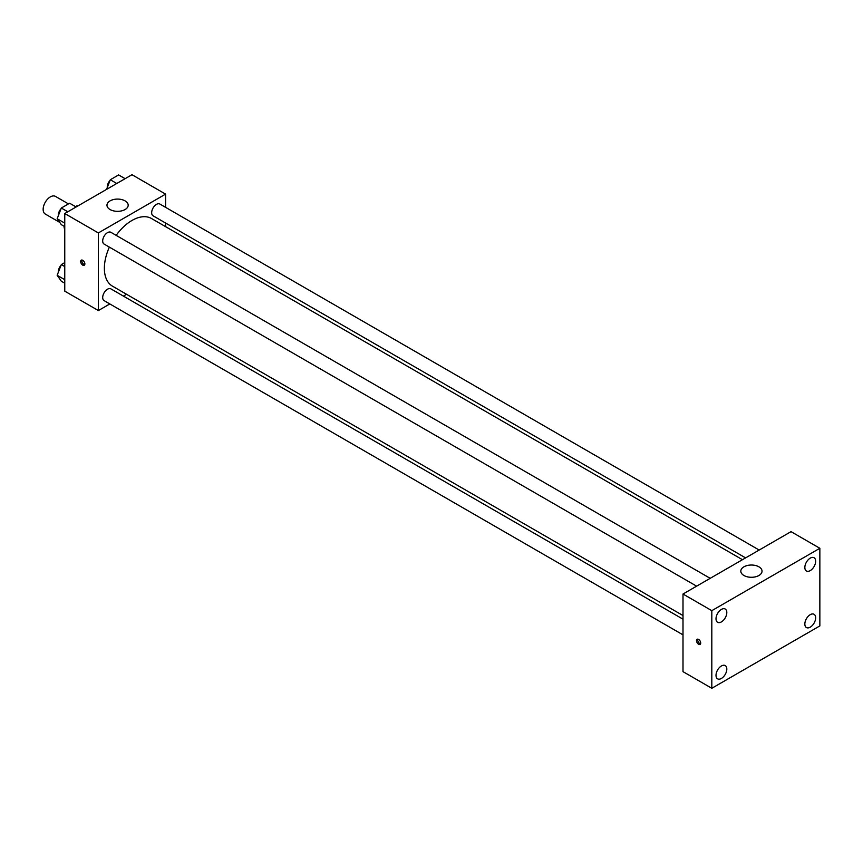 <?xml version="1.0" encoding="UTF-8"?>
<svg xmlns="http://www.w3.org/2000/svg" width="863" height="863" viewBox="0 0 863 863"><rect width="100%" height="100%" fill="white"/><g stroke="black" fill="none" stroke-linecap="round" stroke-linejoin="round"><path stroke-width="1.29" d="M68.457 203.905L55.448 196.386A10.183 5.879 120 0 0 47.594 199.116A10.183 5.879 120 0 0 43.15 209.364A10.183 5.879 120 0 0 45.264 214.035L59.72 222.374M75.523 206.624L77.012 205.761A13.15 7.594 120 0 1 77.843 205.977M64.757 228.371L64.153 228.026A13.15 7.594 120 0 0 64.757 228.63M64.153 228.026L64.153 226.3M77.616 206.106L77.012 205.761M109.828 303.949L98.371 310.561L64.757 291.155L64.757 213.528L131.985 174.714L165.599 194.121L165.599 207.347M126.548 294.294L123.409 296.106M109.364 247.12A39.051 22.546 120 0 0 104.369 268.274A39.051 22.546 120 0 0 112.46 286.149L683 615.546M742.45 559.699L151.51 218.522A39.051 22.546 120 0 0 116.149 235.362M165.599 223.032L165.599 226.656M98.371 310.561L98.371 232.934L165.599 194.121M759.17 550.044L159.871 204.046A6.796 3.916 120 0 0 154.639 205.858A6.796 3.916 120 0 0 151.672 212.697A6.796 3.916 120 0 0 153.075 215.804L745.589 557.886M683 619.181L110.896 288.878A6.796 3.916 120 0 0 105.653 290.691A6.796 3.916 120 0 0 102.697 297.53A6.796 3.916 120 0 0 104.099 300.637L683 634.855M696.614 586.16L104.099 244.078A6.796 3.916 -60 0 1 104.099 236.235A6.796 3.916 -60 0 1 110.896 232.32L710.195 578.329M98.371 232.934L64.757 213.528M110.076 209.536A10.615 6.127 180 0 1 106.969 205.211A10.615 6.127 180 0 1 117.584 199.083A10.615 6.127 180 0 1 128.188 205.211A10.615 6.127 180 0 1 121.64 210.863A10.615 6.127 180 0 1 110.076 209.536M84.865 263.949A2.967 1.715 60 0 1 84.25 265.308A2.967 1.715 60 0 1 81.284 263.593A2.967 1.715 60 0 1 81.284 260.162A2.967 1.715 60 0 1 83.571 260.96A2.967 1.715 60 0 1 84.865 263.949M84.725 264.736A2.967 1.715 60 0 1 82.492 262.891A2.967 1.715 60 0 1 82.017 260.033M683 671.651L683 594.024L791.037 531.651L819.85 548.285L819.85 625.912L711.813 688.286L683 671.651M711.813 688.286L711.813 610.659L683 594.024M700.702 643.064A2.967 1.715 60 0 1 700.087 644.424A2.967 1.715 60 0 1 697.121 642.708A2.967 1.715 60 0 1 697.121 639.278A2.967 1.715 60 0 1 699.408 640.076A2.967 1.715 60 0 1 700.702 643.064M711.813 610.659L819.85 548.285M758.922 575.492A10.615 6.127 180 0 1 747.358 576.818A10.615 6.127 180 0 1 740.81 571.155A10.615 6.127 180 0 1 751.425 565.028A10.615 6.127 180 0 1 762.029 571.155A10.615 6.127 180 0 1 758.922 575.492M810.249 558.124A7.648 4.412 120 0 0 804.845 567.487A7.648 4.412 120 0 0 806.42 570.982A7.648 4.412 120 0 0 814.068 566.57A7.648 4.412 120 0 0 814.068 557.746A7.648 4.412 120 0 0 810.249 558.124M721.414 609.407A7.648 4.412 120 0 0 716.01 618.771A7.648 4.412 120 0 0 717.585 622.277A7.648 4.412 120 0 0 725.233 617.854A7.648 4.412 120 0 0 725.233 609.03A7.648 4.412 120 0 0 721.414 609.407M721.414 665.966A7.648 4.412 120 0 0 716.01 675.33A7.648 4.412 120 0 0 717.585 678.825A7.648 4.412 120 0 0 725.233 674.413A7.648 4.412 120 0 0 725.233 665.589A7.648 4.412 120 0 0 721.414 665.966M810.249 614.672A7.648 4.412 120 0 0 804.845 624.046A7.648 4.412 120 0 0 806.42 627.541A7.648 4.412 120 0 0 814.068 623.129A7.648 4.412 120 0 0 814.068 614.294A7.648 4.412 120 0 0 810.249 614.672M700.562 643.852A2.967 1.715 60 0 1 698.329 642.007A2.967 1.715 60 0 1 697.854 639.149M64.757 226.645L61.316 224.66L57.163 218.738L61.316 208.026L69.633 203.226L76.117 206.969M64.757 223.129L57.163 218.738M67.799 211.769L61.316 208.026M61.068 208.684A6.796 3.916 120 0 0 58.274 215.329A6.796 3.916 120 0 0 58.296 215.815M106.559 189.396L110.302 179.752L118.619 174.941L125.103 178.684M116.785 183.495L110.302 179.752M110.043 180.41A6.796 3.916 120 0 0 107.26 187.044A6.796 3.916 120 0 0 107.271 187.541M64.757 283.204L61.316 281.219L57.163 275.297L61.316 264.585L64.757 262.6M64.757 279.688L57.163 275.297M64.757 266.57L61.316 264.585M61.068 265.243A6.796 3.916 120 0 0 58.274 271.888A6.796 3.916 120 0 0 58.296 272.374"/></g></svg>
